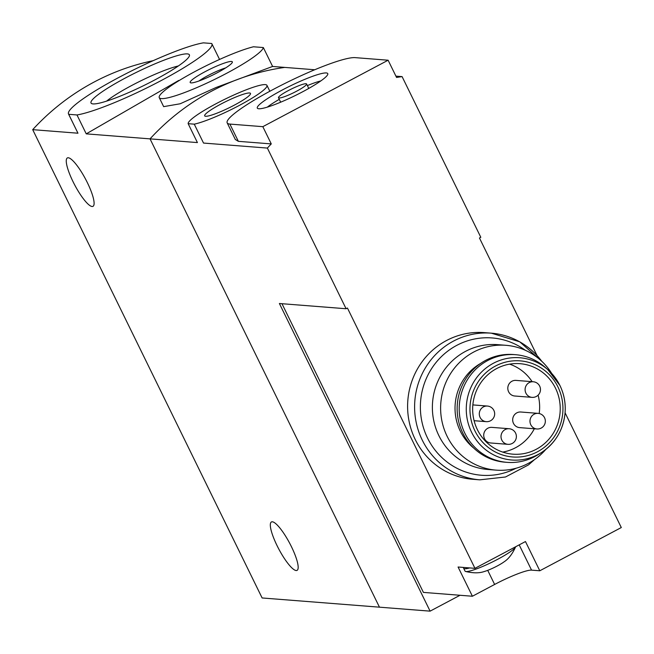 <?xml version="1.0" encoding="UTF-8"?>
<svg xmlns="http://www.w3.org/2000/svg" width="654" height="654" viewBox="0 0 654 654"><rect width="100%" height="100%" fill="white"/><g stroke="black" fill="none" stroke-linecap="round" stroke-linejoin="round"><path stroke-width="0.98" d="M76.984 114.957L68.711 114.303A79.821 11.004 153.9 0 1 68.523 114.017A79.821 11.004 153.9 0 1 120.262 76.698A79.821 11.004 153.9 0 1 203.427 42.853L211.7 43.499A79.821 11.004 153.9 0 1 211.88 43.785A79.821 11.004 153.9 0 1 160.14 81.112A79.821 11.004 153.9 0 1 76.984 114.957L86.246 133.857L178.763 80.434M68.711 114.303L77.965 133.212L68.523 114.017M153.159 60.683A234.761 226.439 -85.5 0 0 32.7 129.655L262.123 597.969L379.459 607.174L150.036 138.861A234.761 226.439 -85.5 0 1 284.752 67.411A234.761 226.439 94.5 0 0 150.036 138.861L379.459 607.174L430.103 611.147L460.024 595.271M93.056 103.912A54.781 7.554 153.9 0 1 91.952 103.708A54.781 7.554 153.9 0 1 127.914 76.657A54.781 7.554 153.9 0 1 187.355 53.898A54.781 7.554 153.9 0 1 189.374 55.982A54.781 7.554 153.9 0 1 145.719 84.603A54.781 7.554 153.9 0 1 93.056 103.912M163.688 106.635L180.193 103.773L216.049 87.497L272.604 66.455L314.705 69.757M263.349 47.554A57.904 7.987 153.9 0 1 212.133 80.622A57.904 7.987 153.9 0 1 159.257 97.65A57.904 7.987 153.9 0 1 193.527 72.316A57.904 7.987 153.9 0 1 253.466 46.777L263.349 47.554L272.604 66.455M191.05 82.895A23.479 3.237 153.9 0 1 190.576 82.805A23.479 3.237 153.9 0 1 209.836 69.267A23.479 3.237 153.9 0 1 232.333 62.351A23.479 3.237 153.9 0 1 213.621 74.613A23.479 3.237 153.9 0 1 191.05 82.895M277.043 545.6A27.386 6.164 62.1 0 1 271.418 521.966A27.386 6.164 62.1 0 1 291.455 546.728A27.386 6.164 62.1 0 1 297.088 570.362A27.386 6.164 62.1 0 1 277.043 545.6M86.246 133.857L197.418 142.58L188.156 123.68A43.818 6.041 153.9 0 1 225.695 98.828A43.818 6.041 153.9 0 1 266.938 85.347A43.818 6.041 153.9 0 1 239.846 105.139A43.818 6.041 153.9 0 1 194.263 124.162L203.525 143.062L267.372 148.074L346.089 308.745L279.389 303.505L430.103 611.147M32.7 129.655L77.965 133.212M72.978 181.567A27.386 6.164 62.1 0 1 67.346 157.941A27.386 6.164 62.1 0 1 87.383 182.695A27.386 6.164 62.1 0 1 93.015 206.329A27.386 6.164 62.1 0 1 72.978 181.567M178.354 65.964A46.303 6.385 -26.1 0 0 106.602 101.117M199.02 80.957A19.244 2.657 153.9 0 1 225.695 67.893M515.646 546.752A28.171 3.883 153.9 0 1 515.589 546.932C512.352 554.036 508.518 558.998 504.095 561.819A13.693 1.888 153.9 0 1 497.326 565.931A13.693 1.888 153.9 0 1 485.317 571.204A13.693 1.888 153.9 0 1 484.344 571.498C479.407 573.264 473.144 573.247 465.542 571.457A28.171 3.883 153.9 0 1 465.019 571.081L463.653 568.293A28.171 3.883 153.9 0 1 463.76 567.459L474.959 568.334L347.429 308.026L346.089 308.745M565.081 412.797L621.3 527.541L539.795 570.779L525.473 541.545L474.959 568.334M281.98 303.709L423.408 592.401L472.401 596.244L494.628 584.455A32.864 4.529 -26.1 0 1 531.563 570.133L539.795 570.779M388.116 60.217L355.179 57.634A72.774 10.031 -26.1 0 0 280.68 85.568A72.774 10.031 -26.1 0 0 227.183 122.87A72.774 10.031 -26.1 0 0 229.889 124.08L262.826 126.672L388.116 60.217L396.561 77.458A234.761 226.439 94.5 0 1 402.087 76.616L480.804 237.288L479.456 237.999L536.95 355.367M472.401 596.244L458.078 567.01L463.76 567.459M258.78 108.76A39.215 5.404 -26.1 0 0 297.521 94.421A39.215 5.404 -26.1 0 0 327.834 74.049A39.215 5.404 -26.1 0 0 290.155 86.001A39.215 5.404 -26.1 0 0 257.619 108.441A39.215 5.404 -26.1 0 0 258.78 108.76M194.263 124.162L188.156 123.68M249.534 92.982A25.506 3.515 153.9 0 1 250.482 93.955A25.506 3.515 153.9 0 1 229.129 107.787A25.506 3.515 153.9 0 1 205.119 116.175A25.506 3.515 153.9 0 1 221.861 103.577A25.506 3.515 153.9 0 1 249.534 92.982M267.372 148.074A234.761 226.439 94.5 0 1 271.279 143.913L238.342 141.329L235.375 139.523M402.087 76.616L395.915 76.134M271.279 143.913L262.826 126.672M541.823 361.343A73.559 70.951 94.5 0 0 491.326 333.172L484.328 332.624A73.559 70.951 94.5 0 0 407.834 400.403A73.559 70.951 94.5 0 0 472.817 479.284L479.815 479.832L505.485 476.995L528.53 464.88L534.547 459.574M320.844 80.9A35.602 4.905 -26.1 0 0 307.38 85.584M279.266 99.351A35.602 4.905 -26.1 0 0 267.314 107.125M279.062 98.002A15.647 2.158 -26.1 0 0 295.085 91.993A15.647 2.158 -26.1 0 0 306.587 83.974A15.647 2.158 -26.1 0 0 291.586 88.919A15.647 2.158 -26.1 0 0 278.481 97.74A15.647 2.158 -26.1 0 0 279.062 98.002M551.763 373.499A62.604 60.381 94.5 0 0 505.902 345.304L497.669 344.658A62.604 60.381 94.5 0 0 432.572 402.341A62.604 60.381 94.5 0 0 487.876 469.482L496.108 470.128A62.604 60.381 94.5 0 0 545.804 449.429M505.902 345.304A62.604 60.381 94.5 0 0 440.812 402.987A62.604 60.381 94.5 0 0 496.108 470.128M480.502 363.501A50.865 49.058 94.5 0 0 473.864 448.186M555.516 388.206A45.388 43.777 94.5 0 0 519.995 363.681A45.388 43.777 94.5 0 0 472.801 405.505A45.388 43.777 94.5 0 0 512.899 454.17A45.388 43.777 94.5 0 0 552.793 434.019A45.388 43.777 94.5 0 0 555.516 388.206M545.093 367.246A53.996 52.083 94.5 0 0 515.524 354.697A53.996 52.083 94.5 0 0 459.378 404.45A53.996 52.083 94.5 0 0 507.079 462.353A53.996 52.083 94.5 0 0 538.242 454.563L541.34 452.609A51.282 49.467 94.5 0 0 559.898 385.459A51.282 49.467 94.5 0 0 547.848 369.665A51.282 49.467 94.5 0 0 481.745 371.824A51.282 49.467 94.5 0 0 476.382 440.158A51.282 49.467 94.5 0 0 541.34 452.609C555.352 443.257 563.266 430.03 565.072 412.911C565.816 403.256 564.091 394.117 559.922 385.476L547.848 369.665L545.093 367.246M515.524 354.697L513.464 354.533A53.996 52.083 94.5 0 0 457.318 404.286A53.996 52.083 94.5 0 0 505.019 462.19L507.079 462.353M532.127 381.666A45.388 43.777 94.5 0 0 509.605 364.147M502.705 452.086A45.388 43.777 94.5 0 0 534.326 428.771M539.198 413.524A45.388 43.777 94.5 0 0 538.111 395.155M533.255 381.756L515.965 380.399A7.823 7.546 94.5 0 0 507.831 387.609A7.823 7.546 94.5 0 0 514.739 396.005L532.037 397.362A7.823 7.823 0 0 0 540.449 390.168A7.823 7.823 0 0 0 533.255 381.756A7.823 7.546 94.5 0 0 525.236 391.108A7.823 7.546 94.5 0 0 532.037 397.362M538.136 413.369L520.846 412.012A7.823 7.546 94.5 0 0 512.703 419.222A7.823 7.546 94.5 0 0 519.619 427.618L536.909 428.975A7.823 7.823 0 0 0 545.322 421.781A7.823 7.823 0 0 0 538.136 413.369A7.823 7.546 94.5 0 0 530.116 422.721A7.823 7.546 94.5 0 0 536.909 428.975M509.172 428.73L491.882 427.373A7.823 7.546 94.5 0 0 483.747 434.583A7.823 7.546 94.5 0 0 490.655 442.979L507.945 444.336A7.823 7.823 0 0 0 516.358 437.142A7.823 7.823 0 0 0 509.172 428.73A7.823 7.546 94.5 0 0 501.152 438.082A7.823 7.546 94.5 0 0 507.945 444.336M469.686 567.925A28.171 3.883 153.9 0 1 463.653 568.293M515.589 546.932A28.171 3.883 153.9 0 1 492.021 562.17A28.171 3.883 153.9 0 1 465.542 571.457M238.342 141.329L229.889 124.08M542.223 361.719L519.75 341.821L491.326 333.172A73.559 70.951 94.5 0 0 414.832 400.951A73.559 70.951 94.5 0 0 479.815 479.832M525.326 350.282A68.866 66.422 94.5 0 0 439.758 358.269A68.866 66.422 94.5 0 0 432.793 447.001A68.866 66.422 94.5 0 0 516.063 468.239M557.936 386.923A48.192 46.483 94.5 0 0 477.518 382.803A48.192 46.483 94.5 0 0 513.889 457.048A48.192 46.483 94.5 0 0 557.936 386.923M487.451 406.052A7.823 7.546 94.5 0 0 479.431 415.404A7.823 7.546 94.5 0 0 486.233 421.658A7.823 7.823 0 0 0 494.645 414.464A7.823 7.823 0 0 0 487.451 406.052L472.85 404.908M531.563 570.133L519.194 544.872M494.628 584.455L487.721 570.353M211.88 43.785L219.556 59.449M159.257 97.65L163.663 106.651M266.938 85.347L269.832 91.258M235.342 139.531L227.183 122.87M308.77 88.421L306.587 83.974M280.664 102.196L278.481 97.74M474.093 420.702L486.233 421.658"/></g></svg>
